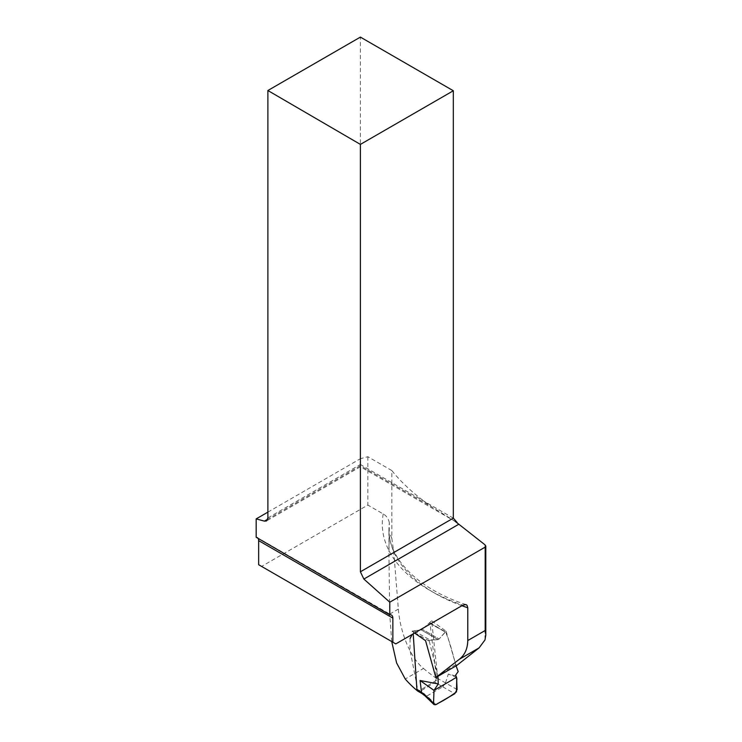 <?xml version="1.0" encoding="UTF-8"?>
<svg xmlns="http://www.w3.org/2000/svg" width="742" height="742" viewBox="0 0 742 742"><rect width="100%" height="100%" fill="white"/><g stroke="black" fill="none" stroke-linecap="round" stroke-linejoin="round"><path stroke-width="0.56" stroke-dasharray="3.71 2.78" d="M455.208 521.394L432.085 507.092C415.168 495.211 401.756 483.042 391.85 470.576L391.85 538.479L393.807 552.54L398.352 609.099C400.003 630.756 409.714 657.384 423.487 668.468L405.243 679.004M457.072 689.531L436.5 677.761L430.026 623.215A0.835 0.482 120 0 0 429.275 622.992L422.291 629.29L431.677 620.813L437.919 679.44A280.495 161.941 180 0 1 423.487 668.468M431.677 620.813L446.118 631.247L439.134 639.01L445.126 632.147L445.877 632.369L450.246 644.65L456.089 665.824M456.831 665.398L455.764 664.609L446.118 631.247M461.895 605.722A156.302 90.236 180 0 1 388.947 529.389A156.302 90.236 180 0 1 389.346 522.906L388.947 555.341L389.717 614.088L391.73 641.552M414.611 633.028L412.162 631.108L412.162 634.447M410.076 638.537L410.001 650.001L418.098 691.368L437.919 679.44M389.346 522.906C388.623 518.89 386.582 515.903 383.224 513.946L367.856 505.07L261.592 566.415L395.792 643.898M391.85 470.576L367.856 456.72L360.399 458.714L360.399 465.707L432.085 507.092M367.856 456.72L367.856 505.07M258.652 564.718L261.592 566.415M256.175 537.273A6.65 3.84 -60 0 1 257.279 537.588L391.47 615.062M267.881 512.138L360.399 458.714M455.764 664.609L435.304 677.121M437.928 676.333L429.256 641.088L430.035 640.031L438.021 639.604L425.574 640.698M412.162 631.108L421.178 629.884L438.021 639.604L439.134 639.01L438.021 639.604L421.178 629.884L414.129 630.848L413.211 633.835M422.291 629.29L421.178 629.884L422.291 629.29L439.134 639.01L422.291 629.29M453.325 518.139L360.399 464.492L360.399 37.1M267.881 517.907L360.399 464.492L360.399 466.737L360.399 465.707L267.714 519.214M391.85 538.479A42.387 24.477 -120 0 0 389.346 532.728M445.488 682.918L448.307 674.061L455.569 675.897M429.275 622.992L445.877 632.369L430.026 623.215M424.034 693.622L420.065 691.331L435.016 682.334L442.788 686.823L427.012 695.931L424.034 693.622L422.244 693.714M456.59 677.344L448.307 674.061M435.906 704.603L427.012 695.931M436.5 677.761L435.016 682.334M420.065 691.331L418.2 691.377M442.788 686.823L445.488 682.946M426.956 695.959L424.971 695.838M484.971 544.795L484.971 639.966M383.224 513.946A162.952 94.076 0 0 0 462.906 605.147M389.717 614.088L398.352 609.099M388.947 555.341L393.807 552.54M429.256 641.088L413.331 631.896M414.129 630.848L430.035 640.031M442.761 686.842L454.79 693.705M465.985 604.591C417.811 588.925 388.177 558.169 388.947 529.389L388.947 551.714M456.08 521.978L360.399 466.737L266.508 520.94M485.797 634.354L485.797 634.827M429.85 622.835L445.701 631.989"/><path stroke-width="1.11" d="M414.611 633.028L425.574 640.698L435.86 677.52L456.831 665.398L479.109 647.868L484.971 639.966L485.824 634.939L485.185 630.487L467.775 640.541L467.775 607.763A156.302 90.236 180 0 1 461.895 605.722M389.782 602.198L389.782 614.784L256.175 537.273L256.175 518.89L264.412 521.125L266.508 520.949L267.881 517.907L267.881 90.515L360.399 144.402L360.399 571.794L363.868 579.057L389.782 602.198L485.185 547.123L485.797 546.14L484.971 544.795L455.208 521.394M391.73 641.552L396.608 662.949L405.243 679.004A156.302 90.236 180 0 0 418.098 691.368L418.098 691.368M412.162 634.447L410.076 638.537M435.86 677.52L459.261 659.332C464.761 655.047 467.599 648.786 467.775 640.541M257.279 537.588A6.65 3.84 -60 0 1 258.652 540.63L258.652 564.718L395.792 643.898L462.906 605.147L465.985 604.591L467.043 605.314L467.775 607.763M256.175 518.89L267.881 512.138M360.399 144.402L453.325 90.756L360.399 37.1L267.881 90.515M453.325 90.756L453.325 518.139L457.118 522.498M392.852 642.201L392.852 618.105A6.65 3.84 120 0 0 391.47 615.062A6.65 3.84 120 0 0 389.782 614.784M413.211 633.835L416.893 689.299L424.48 694.475L433.551 703.24L434.07 704.631L435.906 704.603L454.79 693.705L457.072 689.531L456.59 677.344L455.607 675.211L458.176 671.612L456.089 665.824M433.551 703.24L434.005 690.385L420.074 680.507L438.272 683.92L437.928 676.333M421.475 691.934L420.074 680.507M434.005 690.385L450.626 680.785C453.177 679.728 457.768 675.025 456.71 680.386L456.441 691.887C450.533 696.293 444.439 700.105 438.16 703.305C434.682 705.837 433.17 705.002 433.625 700.819L434.005 690.385L438.272 683.92M422.17 693.668L417.829 691.108L416.893 689.299M425.018 695.885L424.48 694.475M422.244 693.714L421.512 692.165M458.723 524.288L363.868 579.057M264.412 521.125L267.714 519.214M360.399 571.794L453.325 518.139M485.185 547.123L485.185 630.487M479.109 647.868L459.261 659.332M258.652 540.63L392.852 618.105M485.797 546.038L485.797 634.354M433.912 704.483L424.916 695.792M422.105 693.622L424.971 695.838"/></g></svg>
